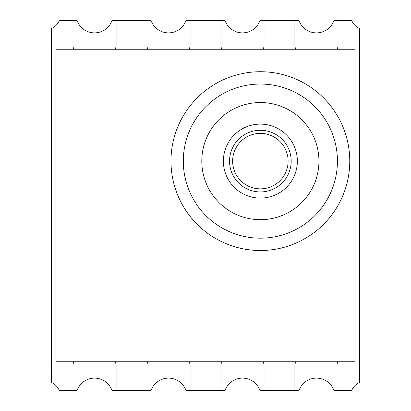 <?xml version="1.0" encoding="UTF-8"?>
<svg xmlns="http://www.w3.org/2000/svg" width="411" height="411" viewBox="0 0 411 411"><rect width="100%" height="100%" fill="white"/><g stroke="black" fill="none" stroke-linecap="round" stroke-linejoin="round"><path stroke-width="0.62" d="M59.338 390.45L72.953 390.45L72.953 365.79A9.248 9.248 0 0 1 74.15 361.238A9.248 9.248 0 0 0 72.953 365.79L72.953 390.45L77.093 390.45A18.495 18.495 0 0 1 111.967 390.45L146.933 390.45L146.933 365.79A9.248 9.248 0 0 1 148.13 361.238A9.248 9.248 0 0 0 146.933 365.79L146.933 390.45L151.073 390.45A18.495 18.495 0 0 1 185.947 390.45L220.913 390.45L220.913 365.79A9.248 9.248 0 0 1 222.11 361.238A9.248 9.248 0 0 0 220.913 365.79L220.913 390.45L225.053 390.45A18.495 18.495 0 0 1 259.927 390.45L294.893 390.45L294.893 365.79A9.248 9.248 0 0 1 296.09 361.238A9.248 9.248 0 0 0 294.893 365.79L294.893 390.45L299.033 390.45A18.495 18.495 0 0 1 333.907 390.45L351.662 390.45A15.413 15.413 0 0 1 359.625 382.487L359.625 28.513A15.413 15.413 0 0 1 351.662 20.55L333.907 20.55A18.495 18.495 0 0 1 299.033 20.55L259.927 20.55A18.495 18.495 0 0 1 225.053 20.55L185.947 20.55A18.495 18.495 0 0 1 151.073 20.55L111.967 20.55A18.495 18.495 0 0 1 77.093 20.55L59.338 20.55A15.413 15.413 0 0 1 51.375 28.513L51.375 382.487A15.413 15.413 0 0 1 59.338 390.45M114.91 49.762A9.248 9.248 0 0 0 116.108 45.21L116.108 20.55L116.108 45.21A9.248 9.248 0 0 1 114.91 49.762M294.893 45.21A9.248 9.248 0 0 0 296.09 49.762A9.248 9.248 0 0 1 294.893 45.21L294.893 20.55L294.893 45.21M114.91 361.238A9.248 9.248 0 0 1 116.108 365.79L116.108 390.45L116.108 365.79A9.248 9.248 0 0 0 114.91 361.238M188.89 361.238A9.248 9.248 0 0 1 190.088 365.79L190.088 390.45L190.088 365.79A9.248 9.248 0 0 0 188.89 361.238M262.87 361.238A9.248 9.248 0 0 1 264.067 365.79L264.067 390.45L264.067 365.79A9.248 9.248 0 0 0 262.87 361.238M336.85 361.238A9.248 9.248 0 0 1 338.048 365.79L338.048 390.45L338.048 365.79A9.248 9.248 0 0 0 336.85 361.238M338.048 45.21L338.048 20.55L338.048 45.21A9.248 9.248 0 0 1 336.85 49.762A9.248 9.248 0 0 0 338.048 45.21M264.067 45.21L264.067 20.55L264.067 45.21A9.248 9.248 0 0 1 262.87 49.762A9.248 9.248 0 0 0 264.067 45.21M220.913 45.21A9.248 9.248 0 0 0 222.11 49.762A9.248 9.248 0 0 1 220.913 45.21L220.913 20.55L220.913 45.21M190.088 45.21L190.088 20.55L190.088 45.21A9.248 9.248 0 0 1 188.89 49.762A9.248 9.248 0 0 0 190.088 45.21M146.933 45.21A9.248 9.248 0 0 0 148.13 49.762A9.248 9.248 0 0 1 146.933 45.21L146.933 20.55L146.933 45.21M72.953 45.21A9.248 9.248 0 0 0 74.15 49.762A9.248 9.248 0 0 1 72.953 45.21L72.953 20.55L72.953 45.21M260.369 102.544A58.568 58.568 0 0 0 201.801 161.112A58.568 58.568 0 0 0 260.369 219.68A58.568 58.568 0 0 0 318.936 161.112A58.568 58.568 0 0 0 260.369 102.544M260.369 238.175A77.062 77.062 0 0 1 183.306 161.112A77.062 77.062 0 0 1 260.369 84.05A77.062 77.062 0 0 1 337.431 161.112A77.062 77.062 0 0 1 260.369 238.175M260.369 198.102A36.99 36.99 0 0 0 297.358 161.112A36.99 36.99 0 0 0 260.369 124.122A36.99 36.99 0 0 0 223.379 161.112A36.99 36.99 0 0 0 260.369 198.102M260.369 191.937A30.825 30.825 0 0 0 291.193 161.112A30.825 30.825 0 0 0 260.369 130.287A30.825 30.825 0 0 0 229.544 161.112A30.825 30.825 0 0 0 260.369 191.937M232.626 161.112A27.743 27.743 0 0 0 260.369 188.855A27.743 27.743 0 0 0 288.111 161.112A27.743 27.743 0 0 0 260.369 133.37A27.743 27.743 0 0 0 232.626 161.112M55.927 361.238L355.073 361.238L355.073 49.762L55.927 49.762L55.927 361.238M260.369 71.719A89.393 89.393 0 0 1 349.761 161.112A89.393 89.393 0 0 1 260.369 250.505A89.393 89.393 0 0 1 170.976 161.112A89.393 89.393 0 0 1 260.369 71.719"/></g></svg>
